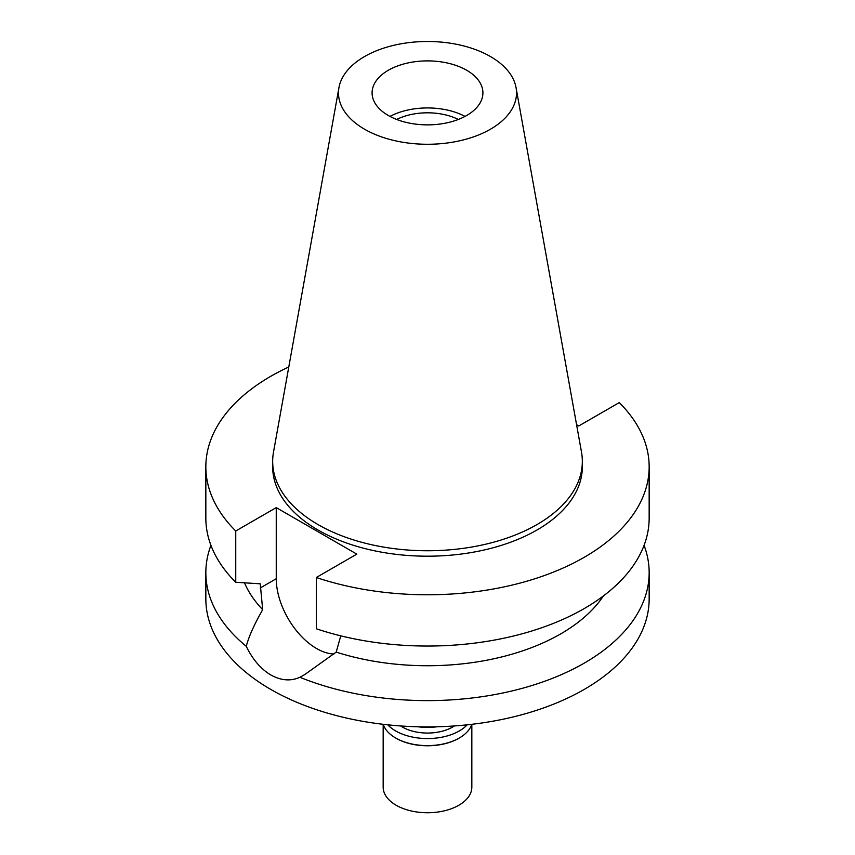 <?xml version="1.0" encoding="UTF-8"?>
<svg xmlns="http://www.w3.org/2000/svg" width="855" height="855" viewBox="0 0 855 855"><rect width="100%" height="100%" fill="white"/><g stroke="black" fill="none" stroke-linecap="round" stroke-linejoin="round"><path stroke-width="1.28" d="M388.32 70.26A55.415 31.998 0 0 0 372.085 92.885A55.415 31.998 0 0 0 406.296 122.436A55.415 31.998 0 0 0 466.68 115.5A55.415 31.998 0 0 0 482.915 92.885A55.415 31.998 0 0 0 448.704 63.323A55.415 31.998 0 0 0 388.32 70.26M389.944 116.408A55.415 31.998 180 0 1 465.056 116.408M458.333 119.465A46.993 27.136 0 0 0 396.667 119.465M417.892 726.771A43.22 24.955 0 0 0 437.108 726.771M576.58 424.732L578.75 425.982L619.255 402.598A221.659 127.972 180 0 1 649.159 466.798L649.159 518.066A221.659 127.972 0 0 1 584.243 608.557A221.659 127.972 0 0 1 316.307 628.778L316.307 577.51L356.813 554.126L276.251 507.614L235.745 530.998A221.659 127.972 180 0 1 205.841 466.798L205.841 518.066A221.659 127.972 0 0 0 235.745 582.266L260.23 583.805L262.688 609.668C254.288 624.364 248.805 636.58 246.251 646.305A221.659 127.972 180 0 1 205.841 572.636L205.841 598.917A221.659 127.972 0 0 0 342.673 717.153A221.659 127.972 0 0 0 584.243 689.408A221.659 127.972 0 0 0 649.159 598.917L649.159 572.636A221.659 127.972 180 0 1 584.243 663.127A221.659 127.972 180 0 1 299.891 677.278L304.626 674.648L336.197 652.109L340.771 635.842M205.841 572.636A221.659 127.972 180 0 1 210.939 545.351M246.251 646.305C252.599 659.408 260.764 668.941 270.757 674.937C280.964 680.612 290.679 681.392 299.891 677.278M333.952 653.99A56.964 32.885 60 0 1 316.532 648.507A56.964 32.885 60 0 1 276.251 578.739L276.251 507.614M244.498 582.832A188.41 108.777 0 0 0 262.688 609.668M644.061 545.351A221.659 127.972 180 0 1 649.159 572.636M336.197 652.109A188.41 108.777 0 0 0 560.73 633.876A188.41 108.777 0 0 0 603.395 595.935M649.159 466.798A221.659 127.972 180 0 1 584.243 557.289A221.659 127.972 180 0 1 316.307 577.51M205.841 466.798A221.659 127.972 180 0 1 270.757 376.307A221.659 127.972 180 0 1 288.787 366.977M272.67 461.369L272.67 466.798A154.83 89.39 0 0 0 368.249 549.391A154.83 89.39 0 0 0 536.983 530.004A154.83 89.39 0 0 0 582.33 466.798L582.33 461.369A154.83 89.39 180 0 1 536.983 524.575A154.83 89.39 180 0 1 368.249 543.951A154.83 89.39 180 0 1 272.67 461.369A154.83 89.39 180 0 1 273.493 452.156L338.954 87.584A89.016 51.396 180 0 1 364.551 56.537A89.016 51.396 180 0 1 457.275 44.449A89.016 51.396 180 0 1 516.046 87.584A89.016 51.396 180 0 1 490.449 129.223A89.016 51.396 180 0 1 389.239 139.28A89.016 51.396 180 0 1 338.954 87.584M235.745 530.998L235.745 582.266M516.046 87.584L581.507 452.156A154.83 89.39 180 0 1 582.33 461.369M400.642 725.948A35.461 20.477 0 0 0 452.573 727.06A35.461 20.477 0 0 0 454.358 725.948M383.168 724.313L383.168 787.145A44.332 25.597 0 0 0 410.539 810.797A44.332 25.597 0 0 0 458.846 805.25A44.332 25.597 0 0 0 471.832 787.145L471.832 724.313M383.243 724.313A44.994 25.981 0 0 0 395.683 738.004A44.994 25.981 0 0 0 459.317 738.004L458.846 738.282A44.332 25.597 180 0 1 396.154 738.282A44.332 25.597 180 0 1 395.918 738.143M458.846 738.282L459.317 738.004A44.994 25.981 0 0 0 471.757 724.313M467.183 724.826A44.994 25.981 180 0 1 459.317 730.95A44.994 25.981 180 0 1 387.817 724.826M260.23 587.994L276.251 578.739"/></g></svg>
